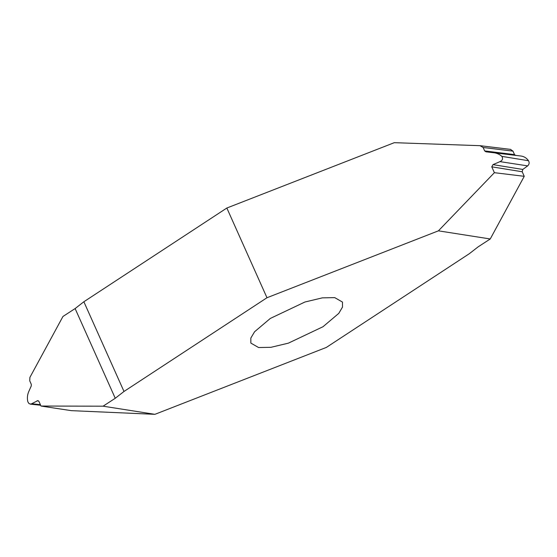 <?xml version="1.0" encoding="UTF-8"?>
<svg xmlns="http://www.w3.org/2000/svg" width="557" height="557" viewBox="0 0 557 557"><rect width="100%" height="100%" fill="white"/><g stroke="black" fill="none" stroke-linecap="round" stroke-linejoin="round"><path stroke-width="0.84" d="M258.594 347.533L250.845 343.077L250.831 338.064L254.57 331.763L270.312 318.444L304.951 302.005L322.364 297.856L334.736 297.626L342.492 302.082L342.499 307.095L338.76 313.396L323.018 326.715L288.38 343.154L270.967 347.31L258.594 347.533M115.25 398.276L103.087 406.185L41.002 406.046L38.962 401.479L37.848 400.622L30.927 404.11L29.034 403.644L27.85 401.82C27.021 398.297 27.335 394.85 28.797 391.48L31.276 385.924L31.289 384.33L29.737 380.856L29.897 377.409L62.955 316.473L75.118 308.564L115.25 398.276L123.995 391.467L83.863 301.755L75.118 308.564M510.79 149.415L479.995 145.683L394.307 142.676L226.845 208.026L83.863 301.755M515.636 155.466L514.529 154.609L512.969 151.128L510.491 149.401M479.995 145.683L483.121 147.494L512.969 151.128M514.529 154.609L484.653 150.926L483.121 147.494M484.653 150.926L486.01 151.81M493.14 152.597C496.691 153.015 499.594 154.268 501.836 156.364C503.201 158.613 502.588 160.367 499.998 161.627L527.667 165.889C529.268 164.392 529.561 162.672 528.53 160.736C526.546 157.972 523.991 156.399 520.851 156.009L486.038 151.817M528.53 160.736L501.836 156.364M524.241 176.318L494.386 172.684L438.415 230.835L490.244 238.974L524.241 176.318L522.194 171.758L522.779 169.446L492.98 164.628L499.998 161.627M522.779 169.446L527.667 165.889M492.98 164.628L491.768 166.835L522.194 171.758M494.386 172.684L491.768 166.835M226.845 208.026L266.977 297.737L123.995 391.467M438.415 230.835L266.977 297.737M40.389 404.674L31.895 403.769M41.002 406.046L71.296 410.648L154.916 414.324L326.353 347.422L469.342 253.693L478.087 246.883L490.244 238.974M103.087 406.185L154.916 414.324M37.047 400.803L38.607 400.977M40.64 405.231L30.273 404.131"/></g></svg>

